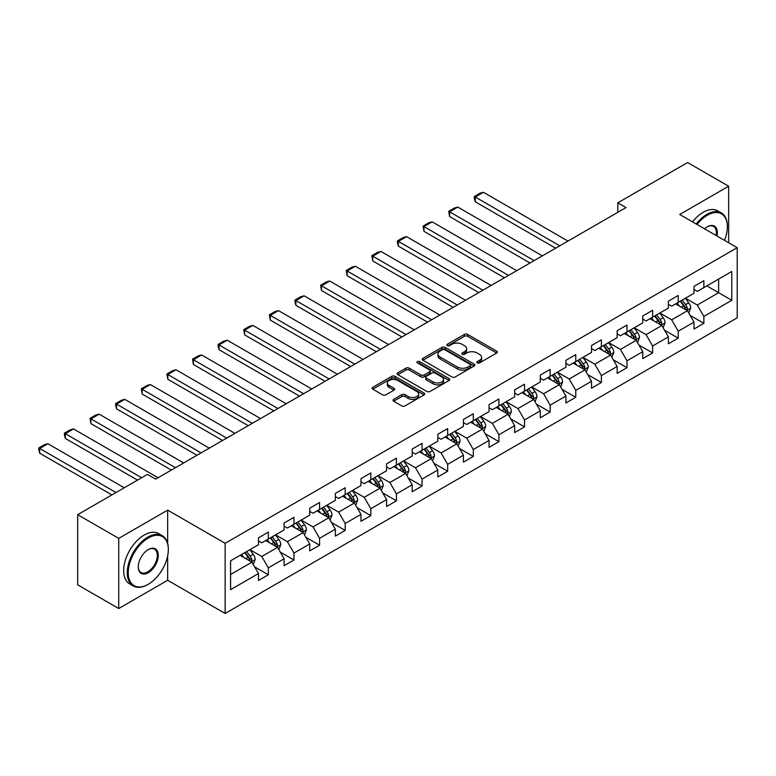 <?xml version="1.0" encoding="UTF-8"?>
<svg xmlns="http://www.w3.org/2000/svg" width="776" height="776" viewBox="0 0 776 776"><rect width="100%" height="100%" fill="white"/><g stroke="black" fill="none" stroke-linecap="round" stroke-linejoin="round"><path stroke-width="1.16" d="M477.279 362.896A1.6 0.921 0 0 0 479.539 362.896L496.659 353.012A2.28 1.319 0 0 0 497.329 352.081A2.28 1.319 0 0 0 496.659 351.15L467.647 334.398A2.28 1.319 0 0 0 464.426 334.398L447.296 344.292A1.6 0.921 0 0 0 446.83 344.942A1.6 0.921 0 0 0 447.296 345.592A1.6 0.921 0 0 0 449.556 345.592L451.768 344.311A7.294 4.21 0 0 1 462.089 344.311L464.504 345.708A7.294 4.21 0 0 1 466.638 348.686A7.294 4.21 0 0 1 464.504 351.664L462.283 352.944A1.6 0.921 0 0 0 461.817 353.594A1.6 0.921 0 0 0 462.283 354.244A1.6 0.921 0 0 0 464.543 354.244L466.764 352.964A7.294 4.21 0 0 1 477.075 352.964L479.49 354.36A7.294 4.21 0 0 1 481.634 357.338A7.294 4.21 0 0 1 479.49 360.316L477.279 361.597A1.6 0.921 0 0 0 476.813 362.246A1.6 0.921 0 0 0 477.279 362.896L477.279 361.597M393.655 399.359A2.28 1.319 0 0 0 392.986 400.29A2.28 1.319 0 0 0 393.655 401.221L401.793 405.926A2.28 1.319 0 0 0 405.024 405.926L424.045 394.935A2.28 1.319 0 0 0 424.714 394.004A2.28 1.319 0 0 0 424.045 393.083L395.023 376.331A2.28 1.319 0 0 0 391.802 376.331L372.781 387.311A2.28 1.319 0 0 0 372.111 388.243A2.28 1.319 0 0 0 372.781 389.174L382.616 394.848A2.28 1.319 0 0 0 385.837 394.848L393.975 390.144A2.28 1.319 0 0 0 394.644 389.212A2.28 1.319 0 0 0 393.975 388.281L389.106 385.468A6.101 3.521 0 0 1 387.321 382.985A6.101 3.521 0 0 1 391.085 379.726A6.101 3.521 0 0 1 397.729 380.492L416.828 391.521A6.101 3.521 0 0 1 418.613 394.004A6.101 3.521 0 0 1 414.85 397.264A6.101 3.521 0 0 1 408.205 396.497L405.024 394.664A2.28 1.319 0 0 0 401.793 394.664L393.655 399.359L393.655 401.221L401.793 396.555L401.793 394.664M167.665 510.123L118.728 538.379L77.668 514.672L77.668 584.832L118.728 608.539L167.665 580.283L225.147 613.467L225.147 543.307L167.665 510.123L167.665 543.423M728.664 242.743L728.664 186.23L679.718 214.486L737.2 247.67L225.147 543.307M728.664 186.23L687.604 162.533L617.812 202.827L617.812 212.304M77.668 514.672L147.469 474.378L155.675 479.112L626.019 207.57L617.812 202.827M451.933 376.981A2.28 1.319 0 0 0 455.153 376.981L474.175 366A2.28 1.319 0 0 0 474.844 365.069A2.28 1.319 0 0 0 474.175 364.138L445.162 347.386A2.28 1.319 0 0 0 441.932 347.386L422.91 358.366A2.28 1.319 0 0 0 422.251 359.298A2.28 1.319 0 0 0 422.91 360.229L451.933 376.981M417.992 363.246A1.6 0.921 0 0 1 419.612 363.469L419.612 361.577L449.11 378.61A2.28 1.319 0 0 1 449.779 379.542A2.28 1.319 0 0 1 449.11 380.463L430.088 391.453A2.28 1.319 0 0 1 426.868 391.453L397.845 374.701L397.845 372.839A2.28 1.319 0 0 0 397.176 373.77A2.28 1.319 0 0 0 397.845 374.701M397.845 372.839L405.984 368.134A2.28 1.319 0 0 1 409.214 368.134L420.98 374.934A2.28 1.319 0 0 0 424.2 374.934L429.603 371.811A2.28 1.319 0 0 0 430.273 370.88A2.28 1.319 0 0 0 429.603 369.948L417.352 362.877A1.6 0.921 0 0 1 416.887 362.227A1.6 0.921 0 0 1 417.866 361.373A1.6 0.921 0 0 1 419.612 361.577M225.147 613.467L737.2 317.84L737.2 247.67M254.625 566.868L268.341 574.783L268.341 567.867L284.103 558.759L284.103 565.685L293.959 559.991L293.959 553.075L309.721 543.966L309.721 550.892L319.576 545.198L319.576 538.282L335.339 529.183L335.339 536.1L345.194 530.415L345.194 523.49L360.956 514.391L360.956 521.307L370.812 515.623L370.812 508.697L386.584 499.598L386.584 506.515L396.429 500.83L396.429 493.905L412.201 484.806L412.201 491.732L422.057 486.038L422.057 479.112L437.819 470.014L437.819 476.939L447.674 471.245L447.674 464.329L463.437 455.221L463.437 462.147L473.292 456.453L473.292 449.537L489.055 440.428L489.055 447.354L498.91 441.67L498.91 434.744L514.672 425.646L514.672 432.562L524.528 426.878L524.528 419.952L540.29 410.853L540.29 417.769L550.145 412.085L550.145 405.159L565.917 396.061L565.917 402.977L575.763 397.293L575.763 390.367L591.535 381.268L591.535 388.194L601.39 382.5L601.39 375.584L617.153 366.476L617.153 373.401L627.008 367.708L627.008 360.791L642.77 351.683L642.77 358.609L652.626 352.915L652.626 345.999L668.388 336.891L668.388 343.816L678.243 338.132L678.243 331.207L694.006 322.108L694.006 329.024L703.861 323.34L703.861 316.414L731.778 300.293L731.778 271.474L718.644 279.059L718.644 292.707L731.778 300.293M268.341 574.783L258.486 580.477L258.486 573.551L230.569 589.673L230.569 560.844L258.486 544.733L258.486 537.807L268.341 532.113L268.341 539.039L284.103 529.94L284.103 523.014L293.959 517.33L293.959 524.246L309.721 515.148L309.721 508.222L319.576 502.538L319.576 509.454L335.339 500.355L335.339 493.429L345.194 487.745L345.194 494.671L360.956 485.563L360.956 478.647L370.812 472.953L370.812 479.878L386.584 470.77L386.584 463.854L396.429 458.16L396.429 465.086L412.201 455.978L412.201 449.061L422.057 443.368L422.057 450.293L437.819 441.195L437.819 434.269L447.674 428.585L447.674 435.501L463.437 426.402L463.437 419.476L473.292 413.792L473.292 420.708L489.055 411.61L489.055 404.684L498.91 399L498.91 405.916L514.672 396.817L514.672 389.891L524.528 384.207L524.528 391.133L540.29 382.025L540.29 375.109L550.145 369.415L550.145 376.341L565.917 367.232L565.917 360.316L575.763 354.622L575.763 361.548L591.535 352.44L591.535 345.524L601.39 339.83L601.39 346.756L617.153 337.657L617.153 330.731L627.008 325.047L627.008 331.963L642.77 322.865L642.77 315.939L652.626 310.255L652.626 317.171L668.388 308.072L668.388 301.146L678.243 295.462L678.243 302.378L694.006 293.28L694.006 286.363L703.861 280.67L703.861 287.595L731.778 271.474M265.712 540.552L277.536 547.381L261.764 556.489L249.94 549.66M258.486 540.94L261.764 542.831L268.341 539.039M261.764 556.489L268.341 567.867M277.536 547.381L284.103 558.759M291.33 525.769L303.154 532.588L287.392 541.697L275.567 534.868M284.103 526.147L287.392 528.039L293.959 524.246M287.392 541.697L293.959 553.075M303.154 532.588L309.721 543.966M316.947 510.977L328.772 517.805L313.009 526.904L301.185 520.075M309.721 511.355L313.009 513.246L319.576 509.454M313.009 526.904L319.576 538.282M328.772 517.805L335.339 529.183M342.565 496.184L354.389 503.013L338.627 512.111L326.803 505.283M335.339 496.562L338.627 498.464L345.194 494.671M338.627 512.111L345.194 523.49M354.389 503.013L360.956 514.391M368.183 481.392L380.007 488.22L364.245 497.319L352.42 490.49M360.956 481.77L364.245 483.671L370.812 479.878M364.245 497.319L370.812 508.697M380.007 488.22L386.584 499.598M393.801 466.599L405.625 473.428L389.862 482.526L378.038 475.707M386.584 466.977L389.862 468.879L396.429 465.086M389.862 482.526L396.429 493.905M405.625 473.428L412.201 484.806M419.428 451.807L431.252 458.635L415.48 467.744L403.656 460.915M412.201 452.185L415.48 454.086L422.057 450.293M415.48 467.744L422.057 479.112M431.252 458.635L437.819 470.014M445.046 437.024L456.87 443.843L441.098 452.951L429.274 446.122M437.819 437.402L441.098 439.294L447.674 435.501M441.098 452.951L447.674 464.329M456.87 443.843L463.437 455.221M470.663 422.231L482.488 429.05L466.725 438.159L454.901 431.33M463.437 422.61L466.725 424.501L473.292 420.708M466.725 438.159L473.292 449.537M482.488 429.05L489.055 440.428M496.281 407.439L508.105 414.268L492.343 423.366L480.519 416.537M489.055 407.817L492.343 409.709L498.91 405.916M492.343 423.366L498.91 434.744M508.105 414.268L514.672 425.646M521.899 392.646L533.723 399.475L517.961 408.574L506.136 401.745M514.672 393.025L517.961 394.926L524.528 391.133M517.961 408.574L524.528 419.952M533.723 399.475L540.29 410.853M547.517 377.854L559.341 384.683L543.578 393.781L531.754 386.952M540.29 378.232L543.578 380.133L550.145 376.341M543.578 393.781L550.145 405.159M559.341 384.683L565.917 396.061M573.134 363.061L584.968 369.89L569.196 378.989L557.372 372.17M565.917 363.44L569.196 365.341L575.763 361.548M569.196 378.989L575.763 390.367M584.968 369.89L591.535 381.268M598.762 348.269L610.586 355.098L594.814 364.206L582.989 357.377M591.535 348.647L594.814 350.548L601.39 346.756M594.814 364.206L601.39 375.584M610.586 355.098L617.153 366.476M624.379 333.486L636.204 340.305L620.431 349.413L608.607 342.585M617.153 333.864L620.431 335.756L627.008 331.963M620.431 349.413L627.008 360.791M636.204 340.305L642.77 351.683M649.997 318.694L661.821 325.513L646.059 334.621L634.235 327.792M642.77 319.072L646.059 320.963L652.626 317.171M646.059 334.621L652.626 345.999M661.821 325.513L668.388 336.891M675.615 303.901L687.439 310.73L671.677 319.828L659.852 313M668.388 304.279L671.677 306.171L678.243 302.378M671.677 319.828L678.243 331.207M687.439 310.73L694.006 322.108M706.82 285.888L718.644 292.707L697.294 305.036L685.47 298.207M694.006 289.487L697.294 291.388L703.861 287.595M697.294 305.036L703.861 316.414M118.728 538.379L118.728 608.539M230.569 574.502L251.919 562.173L240.094 555.344M251.919 562.173L258.486 573.551M690.145 315.425L703.861 323.34M664.528 330.207L678.243 338.132M638.91 345L652.626 352.915M613.292 359.792L627.008 367.708M587.674 374.585L601.39 382.5M562.057 389.377L575.763 397.293M536.439 404.17L550.145 412.085M510.812 418.953L524.528 426.878M485.194 433.745L498.91 441.67M459.576 448.538L473.292 456.453M433.959 463.33L447.674 471.245M408.341 478.123L422.057 486.038M382.723 492.915L396.429 500.83M357.105 507.708L370.812 515.623M331.478 522.49L345.194 530.415M305.86 537.283L319.576 545.198M280.243 552.075L293.959 559.991M167.665 580.283L167.665 555.82M477.919 363.129L479.49 362.217A7.294 4.21 0 0 0 481.634 359.24L481.634 357.338M466.638 348.686L466.638 350.577A7.294 4.21 0 0 1 464.504 353.555L462.923 354.467M496.659 351.15L496.659 353.012L467.647 336.299A2.28 1.319 0 0 0 464.426 336.299L447.936 345.815M474.146 366.01L445.162 349.278A2.28 1.319 0 0 0 441.932 349.278L422.939 360.239M470.149 365.719A1.6 0.921 0 0 0 470.615 365.069A1.6 0.921 0 0 0 470.149 364.41L444.677 349.704A1.6 0.921 0 0 0 442.417 349.704L440.079 351.062A7.294 4.21 0 0 0 437.945 354.04A7.294 4.21 0 0 0 440.079 357.018L457.491 367.067A7.294 4.21 0 0 0 467.812 367.067L470.149 365.719L470.149 367.611A1.6 0.921 0 0 0 470.615 366.961L470.615 365.069M437.945 354.04L437.945 355.932A7.294 4.21 0 0 0 440.079 358.91L440.079 357.018M470.149 367.611L467.812 368.959A7.294 4.21 0 0 1 457.491 368.959L440.079 358.91M397.875 374.711L405.984 370.036L405.984 368.134M430.273 370.88L430.273 372.781A2.28 1.319 0 0 1 429.603 373.712L424.2 376.826A2.28 1.319 0 0 1 420.98 376.826L409.214 370.036A2.28 1.319 0 0 0 405.984 370.036M419.612 363.469L449.081 380.483M433.192 381.976A6.101 3.521 0 0 0 439.837 382.743A6.101 3.521 0 0 0 443.6 379.493A6.101 3.521 0 0 0 441.816 377L435.084 373.11A2.28 1.319 0 0 0 431.863 373.11L426.46 376.234A2.28 1.319 0 0 0 425.791 377.165A2.28 1.319 0 0 0 426.46 378.096L433.192 381.976L433.192 383.877A6.101 3.521 0 0 0 439.837 384.644A6.101 3.521 0 0 0 443.6 381.385L443.6 379.493M425.791 377.165L425.791 379.057A2.28 1.319 0 0 0 426.46 379.988L426.46 378.096M433.192 383.877L426.46 379.988M418.613 394.004L418.613 395.905A6.101 3.521 0 0 1 414.85 399.155A6.101 3.521 0 0 1 408.205 398.398L405.024 396.555A2.28 1.319 0 0 0 401.793 396.555M387.321 382.985L387.321 384.877A6.101 3.521 0 0 0 389.106 387.37L389.106 385.468M393.946 390.163L389.106 387.37M424.045 393.083L424.045 394.935L395.023 378.222A2.28 1.319 0 0 0 391.802 378.222L372.81 389.183M688.739 312.97L690.688 308.053A6.15 3.55 -120 0 0 688.729 302.815L685.334 298.285M559.758 245.827L475.232 197.026L483.438 192.283L567.964 241.084M679.427 306.103L677.128 303.028M475.232 201.77L474.32 198.404L474.32 196.503L475.232 197.026L475.232 201.77L555.645 248.194M686.488 310.177L687.371 308.315A6.15 3.55 -120 0 0 685.606 304.609L682.22 300.089M680.678 300.981L684.432 305.996A3.133 1.814 60 0 1 685.004 306.947L687.371 308.315M680.242 301.224L683.637 305.754A6.15 3.55 60 0 1 685.402 309.449M474.32 196.503L480.072 193.185L483.438 192.283M724.503 240.347A28.334 16.354 120 0 0 727.345 226.815A28.334 16.354 120 0 0 707.314 215.243A28.334 16.354 120 0 0 697.023 224.477M696.169 223.983A29.032 16.762 -60 0 1 706.82 214.399A29.032 16.762 -60 0 1 721.331 212.954A29.032 16.762 -60 0 1 727.345 226.243A29.032 16.762 -60 0 1 727.345 226.534M704.569 228.833A14.172 8.177 -60 0 1 707.314 226.815L707.314 226.815A14.172 8.177 -60 0 1 716.946 235.982M692.551 221.897A29.032 16.762 -60 0 1 703.202 212.304A29.032 16.762 -60 0 1 717.722 210.868L721.331 212.954M716.054 235.468A13.473 7.779 120 0 0 713.551 226.437A13.473 7.779 120 0 0 707.062 226.961M147.799 584.551L148.294 584.27A28.334 16.354 120 0 0 168.324 549.563A28.334 16.354 120 0 0 148.294 538.001A28.334 16.354 120 0 0 128.253 572.698A28.334 16.354 120 0 0 148.294 584.27L147.799 584.551A29.032 16.762 -60 0 1 133.278 585.987A29.032 16.762 -60 0 1 128.835 562.726A29.032 16.762 -60 0 1 147.799 537.147A29.032 16.762 -60 0 1 162.31 535.702A29.032 16.762 -60 0 1 168.324 548.991A29.032 16.762 -60 0 1 168.324 549.282M148.294 572.698A14.172 8.177 -60 0 1 138.274 566.917A14.172 8.177 -60 0 1 148.284 549.563A14.172 8.177 -60 0 1 148.294 549.563A14.172 8.177 -60 0 1 158.304 555.344A14.172 8.177 -60 0 1 148.294 572.698M138.274 566.625A13.473 7.779 120 0 0 141.057 572.513A13.473 7.779 120 0 0 147.799 571.844A13.473 7.779 120 0 0 156.597 559.971A13.473 7.779 120 0 0 154.531 549.185A13.473 7.779 120 0 0 148.041 549.709M133.278 585.987L129.67 583.901A29.032 16.762 -60 0 1 125.217 560.641A29.032 16.762 -60 0 1 144.181 535.062A29.032 16.762 -60 0 1 158.702 533.616L162.31 535.702M663.121 327.763L665.071 322.845A6.15 3.55 -120 0 0 663.111 317.607L659.716 313.077M534.13 260.62L449.605 211.819L457.821 207.076L542.346 255.876M653.809 320.895L651.51 317.82M449.605 216.552L448.703 211.295L449.605 211.819L449.605 216.552L530.027 262.986M660.871 324.969L661.753 323.107A6.15 3.55 -120 0 0 659.988 319.402L656.593 314.881M655.06 315.774L658.814 320.789A3.133 1.814 60 0 1 659.387 321.739L661.753 323.107M654.624 316.016L658.019 320.546A6.15 3.55 60 0 1 659.775 324.242M448.703 211.295L454.455 207.978L457.821 207.076M637.503 342.555L639.453 337.638A6.15 3.55 -120 0 0 637.484 332.39L634.099 327.87M508.513 275.412L423.987 226.611L432.203 221.868L516.729 270.669M628.191 335.688L625.892 332.613M423.987 231.345L423.085 226.088L423.987 226.611L423.987 231.345L504.41 277.779M635.253 339.762L636.126 337.899A6.15 3.55 -120 0 0 634.37 334.194L630.975 329.674M629.433 330.557L633.197 335.581A3.133 1.814 60 0 1 633.769 336.532L636.126 337.899M629.006 330.809L632.401 335.329A6.15 3.55 60 0 1 634.157 339.034M423.085 226.088L428.837 222.77L432.203 221.868M611.876 357.348L613.835 352.43A6.15 3.55 -120 0 0 611.866 347.182L608.481 342.662M482.895 290.195L398.369 241.394L406.585 236.661L491.111 285.461M602.574 350.471L600.265 347.396M398.369 246.137L397.467 242.772L397.467 240.88L398.369 241.394L398.369 246.137L478.792 292.571M609.626 354.545L610.508 352.692A6.15 3.55 -120 0 0 608.753 348.987L605.358 344.457M603.815 345.349L607.579 350.374A3.133 1.814 60 0 1 608.151 351.324L610.508 352.692M603.388 345.601L606.774 350.121A6.15 3.55 60 0 1 608.539 353.827M397.467 240.88L403.219 237.563L406.585 236.661M586.258 372.14L588.218 367.213A6.15 3.55 -120 0 0 586.249 361.975L582.863 357.455M457.277 304.987L372.752 256.187L380.967 251.453L465.493 300.254M576.956 365.263L574.647 362.188M372.752 260.93L371.85 255.663L372.752 256.187L372.752 260.93L453.174 307.364M584.008 369.337L584.891 367.475A6.15 3.55 -120 0 0 583.125 363.779L579.74 359.249M578.198 360.142L581.961 365.166A3.133 1.814 60 0 1 582.524 366.117L584.891 367.475M577.771 360.394L581.156 364.914A6.15 3.55 60 0 1 582.922 368.619M371.85 255.663L377.592 252.345L380.967 251.453M560.641 386.933L562.59 382.005A6.15 3.55 -120 0 0 560.631 376.767L557.246 372.238M431.66 319.78L347.134 270.979L355.34 266.236L439.866 315.037M551.329 380.056L549.03 376.981M347.134 275.722L346.232 270.455L347.134 270.979L347.134 275.722L427.557 322.147M558.39 384.13L559.273 382.267A6.15 3.55 -120 0 0 557.507 378.572L554.122 374.042M552.58 374.934L556.343 379.949A3.133 1.814 60 0 1 556.906 380.909L559.273 382.267M552.153 375.177L555.538 379.707A6.15 3.55 60 0 1 557.304 383.412M346.232 270.455L351.974 267.138L355.34 266.236M535.023 401.716L536.973 396.798A6.15 3.55 -120 0 0 535.013 391.56L531.618 387.03M406.042 334.572L321.516 285.772L329.722 281.028L414.248 329.829M525.711 394.848L523.412 391.773M321.516 290.515L320.614 285.248L321.516 285.772L321.516 290.515L401.929 336.939M532.773 398.922L533.655 397.06A6.15 3.55 -120 0 0 531.89 393.354L528.505 388.834M526.962 389.727L530.716 394.741A3.133 1.814 60 0 1 531.288 395.692L533.655 397.06M526.535 389.969L529.921 394.499A6.15 3.55 60 0 1 531.686 398.195M320.614 285.248L326.356 281.93L329.722 281.028M509.405 416.508L511.355 411.59A6.15 3.55 -120 0 0 509.395 406.352L506 401.822M380.424 349.365L295.899 300.564L304.105 295.821L388.63 344.622M500.093 409.641L497.794 406.566M295.899 305.308L294.987 301.942L294.987 300.04L295.899 300.564L295.899 305.308L376.311 351.732M507.155 413.715L508.037 411.852A6.15 3.55 -120 0 0 506.272 408.147L502.887 403.627M501.344 404.519L505.098 409.534A3.133 1.814 60 0 1 505.671 410.485L508.037 411.852M500.908 404.762L504.303 409.291A6.15 3.55 60 0 1 506.068 412.987M294.987 300.04L300.739 296.723L304.105 295.821M483.787 431.301L485.737 426.383A6.15 3.55 -120 0 0 483.778 421.135L480.383 416.615M354.797 364.157L270.271 315.357L278.487 310.613L363.013 359.414M474.475 424.433L472.177 421.358M270.271 320.09L269.369 314.833L270.271 315.357L270.271 320.09L350.694 366.524M481.537 428.507L482.42 426.645A6.15 3.55 -120 0 0 480.654 422.939L477.259 418.419M475.727 419.312L479.481 424.326A3.133 1.814 60 0 1 480.053 425.277L482.42 426.645M475.29 419.554L478.685 424.074A6.15 3.55 60 0 1 480.441 427.78M269.369 314.833L275.121 311.515L278.487 310.613M458.17 446.093L460.12 441.175A6.15 3.55 -120 0 0 458.15 435.928L454.765 431.407M329.179 378.95L244.653 330.149L252.869 325.406L337.395 374.207M448.858 439.216L446.549 436.151M244.653 334.883L243.751 329.625L244.653 330.149L244.653 334.883L325.076 381.317M455.919 443.3L456.792 441.437A6.15 3.55 -120 0 0 455.037 437.732L451.642 433.212M450.099 434.094L453.863 439.119A3.133 1.814 60 0 1 454.435 440.07L456.792 441.437M449.673 434.347L453.068 438.867A6.15 3.55 60 0 1 454.823 442.572M243.751 329.625L249.503 326.308L252.869 325.406M432.542 460.886L434.502 455.958A6.15 3.55 -120 0 0 432.533 450.72L429.147 446.2M303.561 393.733L219.036 344.932L227.252 340.198L311.777 388.999M423.24 454.009L420.931 450.934M219.036 349.675L218.134 346.309L218.134 344.418L219.036 344.932L219.036 349.675L299.458 396.109M430.292 458.082L431.175 456.23A6.15 3.55 -120 0 0 429.419 452.524L426.024 447.995M424.482 448.887L428.245 453.911A3.133 1.814 60 0 1 428.818 454.862L431.175 456.23M424.055 449.139L427.44 453.659A6.15 3.55 60 0 1 429.206 457.365M218.134 344.418L223.886 341.091L227.252 340.198M406.925 475.678L408.884 470.751A6.15 3.55 -120 0 0 406.915 465.513L403.53 460.993M277.944 408.525L193.418 359.725L201.634 354.981L286.16 403.782M397.622 468.801L395.314 465.726M193.418 364.468L192.516 359.201L193.418 359.725L193.418 364.468L273.841 410.902M404.674 472.875L405.557 471.013A6.15 3.55 -120 0 0 403.792 467.317L400.406 462.787M398.864 463.679L402.628 468.704A3.133 1.814 60 0 1 403.19 469.655L405.557 471.013M398.437 463.932L401.822 468.452A6.15 3.55 60 0 1 403.588 472.157M192.516 359.201L198.258 355.883L201.634 354.981M381.307 490.471L383.257 485.543A6.15 3.55 -120 0 0 381.297 480.305L377.912 475.775M252.326 423.318L167.8 374.517L176.006 369.774L260.532 418.574M371.995 483.594L369.696 480.519M167.8 379.26L166.898 373.993L167.8 374.517L167.8 379.26L248.223 425.685M379.057 487.667L379.939 485.805A6.15 3.55 -120 0 0 378.174 482.109L374.789 477.579M373.246 478.472L377.01 483.487A3.133 1.814 60 0 1 377.572 484.447L379.939 485.805M372.82 478.714L376.205 483.244A6.15 3.55 60 0 1 377.97 486.95M166.898 373.993L172.641 370.676L176.006 369.774M355.689 505.254L357.639 500.336A6.15 3.55 -120 0 0 355.68 495.098L352.285 490.568M226.708 438.11L142.183 389.31L150.389 384.566L234.915 433.367M346.377 498.386L344.078 495.311M142.183 394.053L141.28 388.786L142.183 389.31L142.183 394.053L222.596 440.477M353.439 502.46L354.322 500.598A6.15 3.55 -120 0 0 352.556 496.892L349.171 492.372M347.629 493.264L351.382 498.279A3.133 1.814 60 0 1 351.955 499.23L354.322 500.598M347.202 493.507L350.587 498.037A6.15 3.55 60 0 1 352.352 501.732M141.28 388.786L147.023 385.468L150.389 384.566M330.072 520.046L332.021 515.128A6.15 3.55 -120 0 0 330.062 509.89L326.667 505.36M201.091 452.903L116.565 404.102L124.771 399.359L209.297 448.159M320.76 513.178L318.461 510.104M116.565 408.845L115.653 405.479L115.653 403.578L116.565 404.102L116.565 408.845L196.978 455.269M327.821 517.252L328.704 515.39A6.15 3.55 -120 0 0 326.938 511.685L323.553 507.165M322.011 508.057L325.765 513.072A3.133 1.814 60 0 1 326.337 514.022L328.704 515.39M321.574 508.299L324.969 512.829A6.15 3.55 60 0 1 326.725 516.525M115.653 403.578L121.405 400.261L124.771 399.359M304.454 534.839L306.404 529.921A6.15 3.55 -120 0 0 304.444 524.673L301.049 520.153M175.463 467.695L90.938 418.894L99.153 414.151L183.679 462.952M295.142 527.971L292.843 524.896M90.938 423.628L90.035 418.371L90.938 418.894L90.938 423.628L171.36 470.062M302.204 532.045L303.086 530.183A6.15 3.55 -120 0 0 301.321 526.477L297.926 521.957M296.384 522.84L300.147 527.864A3.133 1.814 60 0 1 300.719 528.815L303.086 530.183M295.957 523.092L299.352 527.612A6.15 3.55 60 0 1 301.107 531.317M90.035 418.371L95.787 415.053L99.153 414.151M278.836 549.631L280.786 544.713A6.15 3.55 -120 0 0 278.817 539.465L275.431 534.945M141.639 477.744L65.32 433.677L73.536 428.944L158.061 477.744M269.524 542.754L267.216 539.689M65.32 438.421L64.418 435.055L64.418 433.163L65.32 433.677L65.32 438.421L137.527 480.111M276.586 546.837L277.459 544.975A6.15 3.55 -120 0 0 275.703 541.27L272.308 536.75M270.766 537.632L274.529 542.657A3.133 1.814 60 0 1 275.102 543.607L277.459 544.975M270.339 537.884L273.734 542.405A6.15 3.55 60 0 1 275.49 546.11M64.418 433.163L70.17 429.846L73.536 428.944M253.209 564.424L255.168 559.496A6.15 3.55 -120 0 0 253.199 554.258L249.814 549.738M116.022 492.537L39.702 448.47L47.918 443.736L124.228 487.794M243.906 557.546L241.598 554.471M39.702 453.213L38.8 449.847L38.8 447.956L39.702 448.47L39.702 453.213L111.909 494.904M250.958 561.62L251.841 559.758A6.15 3.55 -120 0 0 250.085 556.062L246.69 551.532M245.148 552.425L248.912 557.449A3.133 1.814 60 0 1 249.484 558.4L251.841 559.758M244.721 552.677L248.107 557.197A6.15 3.55 60 0 1 249.872 560.903M38.8 447.956L44.552 444.629L47.918 443.736M479.49 362.217L479.49 360.316M462.283 354.244L462.283 352.944M464.504 353.555L464.504 351.664M447.296 345.592L447.296 344.292M464.426 336.299L464.426 334.398M467.647 336.299L467.647 334.398M422.91 360.229L422.91 358.366M441.932 349.278L441.932 347.386M445.162 349.278L445.162 347.386M474.175 366L474.175 364.138M457.491 368.959L457.491 367.067M467.812 368.959L467.812 367.067M409.214 370.036L409.214 368.134M420.98 376.826L420.98 374.934M424.2 376.826L424.2 374.934M429.603 373.712L429.603 371.811M449.11 380.463L449.11 378.61M405.024 396.555L405.024 394.664M408.205 398.398L408.205 396.497M393.975 390.144L393.975 388.281M372.781 389.174L372.781 387.311M391.802 378.222L391.802 376.331M395.023 378.222L395.023 376.331M686.828 310.371L690.65 308.169M685.606 304.609L688.729 302.815M681.231 307.141L683.637 305.754M661.21 325.163L665.032 322.962M659.988 319.402L663.111 317.607M655.613 321.933L658.019 320.546M635.592 339.956L639.414 337.754M634.37 334.194L637.484 332.39M629.986 336.726L632.401 335.329M609.975 354.748L613.797 352.546M608.753 348.987L611.866 347.182M604.368 351.518L606.774 350.121M584.357 369.541L588.169 367.339M583.125 363.779L586.249 361.975M578.75 366.301L581.156 364.914M558.739 384.333L562.552 382.122M557.507 378.572L560.631 376.767M553.133 381.094L555.538 379.707M533.122 399.126L536.934 396.914M531.89 393.354L535.013 391.56M527.515 395.886L529.921 394.499M507.494 413.909L511.316 411.707M506.272 408.147L509.395 406.352M501.897 410.679L504.303 409.291M481.877 428.701L485.698 426.499M480.654 422.939L483.778 421.135M476.28 425.471L478.685 424.074M456.259 443.494L460.081 441.292M455.037 437.732L458.15 435.928M450.652 440.264L453.068 438.867M430.641 458.286L434.463 456.084M429.419 452.524L432.533 450.72M425.035 455.046L427.44 453.659M405.024 473.079L408.836 470.877M403.792 467.317L406.915 465.513M399.417 469.839L401.822 468.452M379.406 487.871L383.218 485.66M378.174 482.109L381.297 480.305M373.799 484.631L376.205 483.244M353.788 502.664L357.6 500.452M352.556 496.892L355.68 495.098M348.181 499.424L350.587 498.037M328.161 517.447L331.983 515.245M326.938 511.685L330.062 509.89M322.564 514.216L324.969 512.829M302.543 532.239L306.365 530.037M301.321 526.477L304.444 524.673M296.946 529.009L299.352 527.612M276.925 547.032L280.747 544.83M275.703 541.27L278.817 539.465M271.319 543.801L273.734 542.405M251.308 561.824L255.129 559.622M250.085 556.062L253.199 554.258M245.701 558.584L248.107 557.197M727.345 226.815L727.345 226.243M168.324 549.563L168.324 548.991"/></g></svg>
